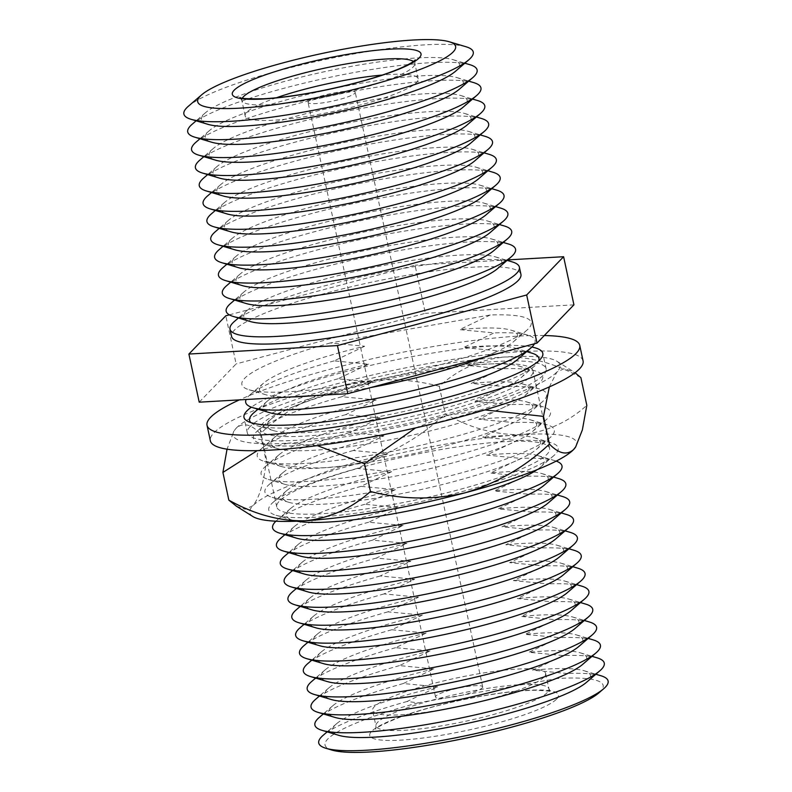 <?xml version="1.0" encoding="UTF-8"?>
<svg xmlns="http://www.w3.org/2000/svg" width="792" height="792" viewBox="0 0 792 792"><rect width="100%" height="100%" fill="white"/><g stroke="black" fill="none" stroke-linecap="round" stroke-linejoin="round"><path stroke-width="0.59" stroke-dasharray="3.96 2.97" d="M257.192 450.648L288.357 443.154A167.152 26.75 167.9 0 1 234.363 430.412A167.152 26.75 167.9 0 1 236.254 428.116L234.046 430.897L227.037 449.193M294.188 406.336A139.531 22.325 -12.1 0 0 260.123 429.333A139.531 22.325 -12.1 0 0 350.47 431.175A139.531 22.325 -12.1 0 0 498.91 393.822A139.531 22.325 -12.1 0 0 532.976 370.834A139.531 22.325 -12.1 0 0 442.629 368.983A139.531 22.325 -12.1 0 0 294.188 406.336M580.892 377.635C555.37 363.36 529.987 356.479 504.742 357.004C479.922 359.548 458.113 369.31 439.293 386.298C408.088 378.071 376.467 377.655 344.441 385.041C313.216 394.317 285.17 410.533 260.301 433.699C251.133 424.126 243.124 422.265 236.254 428.116A167.152 26.75 167.9 0 1 344.441 385.041A167.152 26.75 167.9 0 1 504.742 357.004A167.152 26.75 167.9 0 1 556.915 361.271A167.152 26.75 167.9 0 1 556.845 372.052A167.152 26.75 167.9 0 1 519.176 392.584A167.152 26.75 167.9 0 1 448.648 415.127A167.152 26.75 167.9 0 1 288.357 443.154L317.374 445.619M260.301 433.699L266.241 461.399C297.445 469.616 329.066 470.042 361.083 462.657C392.317 453.38 420.364 437.164 445.233 413.998C470.745 428.264 496.129 435.145 521.384 434.63A167.152 26.75 167.9 0 1 575.368 447.371M236.432 506.217L245.154 509.256L252.895 505.732C259.261 497.97 263.706 483.199 266.241 461.399M515.552 471.438A139.531 22.325 -12.1 0 0 549.618 448.45A139.531 22.325 -12.1 0 0 459.271 446.609A139.531 22.325 -12.1 0 0 310.82 483.962A139.531 22.325 -12.1 0 0 276.755 506.949A139.531 22.325 -12.1 0 0 367.102 508.801A139.531 22.325 -12.1 0 0 515.552 471.438M549.321 386.932L556.845 372.052L564.488 368.527L575.061 372.745M415.483 427.957L448.648 415.127L484.961 409.909M439.293 386.298L445.233 413.998M252.826 516.513A167.152 26.75 167.9 0 1 252.895 505.732A167.152 26.75 167.9 0 1 290.565 485.199A167.152 26.75 167.9 0 1 361.083 462.657A167.152 26.75 167.9 0 1 521.384 434.63C546.193 432.095 568.013 422.334 586.822 405.336M544.302 335.531A190.595 30.502 -12.1 0 0 239.392 399.881M583.07 360.904A190.595 30.502 -12.1 0 0 412.087 366.577A190.595 30.502 -12.1 0 0 213.939 432.818A190.595 30.502 -12.1 0 0 210.355 440.807M250.183 426.482A152.797 24.453 -12.1 0 0 247.312 432.887A152.797 24.453 -12.1 0 0 384.387 428.333A152.797 24.453 -12.1 0 0 543.243 375.23A152.797 24.453 -12.1 0 0 546.114 368.825A152.797 24.453 -12.1 0 0 409.038 373.378A152.797 24.453 -12.1 0 0 250.183 426.482M531.897 347.035A152.797 24.453 -12.1 0 0 388.258 361.429A152.797 24.453 -12.1 0 0 251.341 407.177M199.208 402.178L236.125 363.914L225.809 315.79M229.334 314.85L415.038 265.181L425.363 313.315L236.125 363.914M520.928 274.369A147.975 23.681 -12.1 0 0 388.179 278.774A147.975 23.681 -12.1 0 0 234.343 330.195A147.975 23.681 -12.1 0 0 231.561 336.402M507.682 259.905L415.038 265.181M330.274 342.956A147.975 23.681 -12.1 0 0 244.659 378.328A147.975 23.681 -12.1 0 0 249.094 389.783A147.975 23.681 -12.1 0 0 391.525 376.665A147.975 23.681 -12.1 0 0 526.819 330.244A147.975 23.681 -12.1 0 0 528.462 328.69A147.975 23.681 -12.1 0 0 490.218 314.988L330.274 342.956L364.676 346.243A131.888 21.107 -12.1 0 0 263.469 383.209A131.888 21.107 -12.1 0 0 262.003 384.585A131.888 21.107 -12.1 0 0 265.954 394.802A131.888 21.107 -12.1 0 0 290.951 396.95M573.923 304.841L425.363 313.315M512.167 261.875A147.975 23.681 -12.1 0 0 369.735 274.992A147.975 23.681 -12.1 0 0 234.432 321.413M490.218 314.988L459.657 329.63L494.06 332.907L463.498 347.549L497.901 350.836L467.339 365.478L501.742 368.765L471.19 383.407L505.583 386.684L475.032 401.326L509.424 404.613L478.873 419.255L513.275 422.542L482.714 437.184L517.117 440.461L486.555 455.103L520.958 458.39L490.397 473.032L524.799 476.319L494.248 490.961L528.64 494.238L498.089 508.88L532.481 512.167L501.93 526.809L536.332 530.096L505.771 544.738L540.174 548.014L509.612 562.657L544.015 565.943L513.454 580.586L547.856 583.872L517.305 598.514L551.697 601.791L521.146 616.433L555.538 619.72L524.987 634.362L559.39 637.649L528.828 652.291L563.231 655.568L532.669 670.21L567.072 673.497L557.528 678.487L418.047 702.87L407.137 701.464L437.689 686.822L403.296 683.536L433.848 668.894L399.445 665.617L430.007 650.974L395.604 647.688L426.165 633.046L391.763 629.759L422.324 615.117L387.922 611.84L418.473 597.198L384.08 593.911L414.632 579.269L380.239 575.982L410.791 561.34L376.388 558.063L406.949 543.421L372.547 540.134L403.108 525.492L368.706 522.205L399.267 507.563L364.865 504.286L395.416 489.644L361.023 486.357L391.575 471.715L357.182 468.428L387.733 453.786L353.331 450.509L383.892 435.867L349.49 432.58L380.051 417.938L345.649 414.662L376.21 400.01L341.807 396.733L372.359 382.09L337.966 378.804L368.518 364.162L334.115 360.885L364.676 346.243M313.88 395.644A131.888 21.107 -12.1 0 0 371.022 387.486M482.11 357.776A131.888 21.107 -12.1 0 0 513.493 341.728A131.888 21.107 -12.1 0 0 514.958 340.352A131.888 21.107 -12.1 0 0 511.008 330.145A131.888 21.107 -12.1 0 0 459.657 329.63M497.782 268.448A131.888 21.107 -12.1 0 0 499.247 267.062A131.888 21.107 -12.1 0 0 495.297 256.856A131.888 21.107 -12.1 0 0 368.349 268.547A131.888 21.107 -12.1 0 0 247.757 309.92A131.888 21.107 -12.1 0 0 246.292 311.305A131.888 21.107 -12.1 0 0 250.242 321.512M380.051 417.938A131.888 21.107 -12.1 0 0 278.843 454.915A131.888 21.107 -12.1 0 0 277.378 456.291A131.888 21.107 -12.1 0 0 281.328 466.498A131.888 21.107 -12.1 0 0 408.276 454.806A131.888 21.107 -12.1 0 0 528.868 413.434A131.888 21.107 -12.1 0 0 530.333 412.058A131.888 21.107 -12.1 0 0 526.383 401.841A131.888 21.107 -12.1 0 0 475.032 401.326M349.49 432.58A147.975 23.681 -12.1 0 0 265.518 466.409A147.975 23.681 -12.1 0 0 263.875 467.953A147.975 23.681 -12.1 0 0 268.31 479.407A147.975 23.681 -12.1 0 0 410.741 466.29A147.975 23.681 -12.1 0 0 546.034 419.869A147.975 23.681 -12.1 0 0 547.678 418.325A147.975 23.681 -12.1 0 0 543.253 406.87A147.975 23.681 -12.1 0 0 509.424 404.613M334.115 360.885A147.975 23.681 -12.1 0 0 250.143 394.703A147.975 23.681 -12.1 0 0 248.5 396.248A147.975 23.681 -12.1 0 0 246.144 399.495M387.733 453.786A131.888 21.107 -12.1 0 0 286.526 490.763A131.888 21.107 -12.1 0 0 285.061 492.139A131.888 21.107 -12.1 0 0 289.011 502.356A131.888 21.107 -12.1 0 0 415.968 490.664A131.888 21.107 -12.1 0 0 536.55 449.282A131.888 21.107 -12.1 0 0 538.025 447.906A131.888 21.107 -12.1 0 0 534.065 437.699A131.888 21.107 -12.1 0 0 482.714 437.184M353.331 450.509A147.975 23.681 -12.1 0 0 269.359 484.328A147.975 23.681 -12.1 0 0 267.716 485.882A147.975 23.681 -12.1 0 0 272.151 497.336A147.975 23.681 -12.1 0 0 414.582 484.219A147.975 23.681 -12.1 0 0 549.876 437.798A147.975 23.681 -12.1 0 0 551.519 436.243A147.975 23.681 -12.1 0 0 547.094 424.789A147.975 23.681 -12.1 0 0 513.275 422.542M391.575 471.715A131.888 21.107 -12.1 0 0 290.367 508.692A131.888 21.107 -12.1 0 0 288.902 510.068A131.888 21.107 -12.1 0 0 292.852 520.275A131.888 21.107 -12.1 0 0 296.772 521.195M361.023 486.357A147.975 23.681 -12.1 0 0 277.052 520.186A147.975 23.681 -12.1 0 0 275.933 521.205M403.108 525.492A131.888 21.107 -12.1 0 0 301.9 562.468A131.888 21.107 -12.1 0 0 300.435 563.845A131.888 21.107 -12.1 0 0 304.385 574.052M368.706 522.205A147.975 23.681 -12.1 0 0 284.734 556.034M598.92 692.851A142.233 22.76 -12.1 0 0 600.504 691.366A142.233 22.76 -12.1 0 0 557.528 678.487M418.047 702.87A142.233 22.76 -12.1 0 0 327.71 739.075A142.233 22.76 -12.1 0 0 331.967 750.083M559.607 556.835A131.888 21.107 -12.1 0 0 561.082 555.459A131.888 21.107 -12.1 0 0 557.122 545.252A131.888 21.107 -12.1 0 0 505.771 544.738M570.151 532.343A147.975 23.681 -12.1 0 0 536.332 530.096M537.204 469.646A131.888 21.107 -12.1 0 0 540.401 467.211A131.888 21.107 -12.1 0 0 541.867 465.835A131.888 21.107 -12.1 0 0 537.917 455.618A131.888 21.107 -12.1 0 0 486.555 455.103M556.212 461.112A147.975 23.681 -12.1 0 0 554.776 460.647A147.975 23.681 -12.1 0 0 520.958 458.39M418.473 597.198A131.888 21.107 -12.1 0 0 317.275 634.174A131.888 21.107 -12.1 0 0 315.81 635.55A131.888 21.107 -12.1 0 0 319.76 645.757M384.08 593.911A147.975 23.681 -12.1 0 0 300.109 627.739M383.892 435.867A131.888 21.107 -12.1 0 0 282.685 472.844A131.888 21.107 -12.1 0 0 281.219 474.22A131.888 21.107 -12.1 0 0 285.17 484.427A131.888 21.107 -12.1 0 0 412.127 472.735A131.888 21.107 -12.1 0 0 532.709 431.363A131.888 21.107 -12.1 0 0 534.174 429.987A131.888 21.107 -12.1 0 0 530.224 419.77A131.888 21.107 -12.1 0 0 478.873 419.255M357.182 468.428A147.975 23.681 -12.1 0 0 273.2 502.257A147.975 23.681 -12.1 0 0 271.557 503.801A147.975 23.681 -12.1 0 0 275.992 515.255A147.975 23.681 -12.1 0 0 418.423 502.138A147.975 23.681 -12.1 0 0 553.717 455.717A147.975 23.681 -12.1 0 0 555.37 454.172A147.975 23.681 -12.1 0 0 550.935 442.718A147.975 23.681 -12.1 0 0 517.117 440.461M600.89 675.744A147.975 23.681 -12.1 0 0 567.072 673.497M567.3 592.693A131.888 21.107 -12.1 0 0 568.765 591.307A131.888 21.107 -12.1 0 0 564.815 581.1A131.888 21.107 -12.1 0 0 513.454 580.586M577.833 568.201A147.975 23.681 -12.1 0 0 544.015 565.943M573.992 550.272A147.975 23.681 -12.1 0 0 540.174 548.014M551.925 520.987A131.888 21.107 -12.1 0 0 553.39 519.611A131.888 21.107 -12.1 0 0 549.44 509.395A131.888 21.107 -12.1 0 0 498.089 508.88M562.459 496.495A147.975 23.681 -12.1 0 0 528.64 494.238M372.359 382.09A131.888 21.107 -12.1 0 0 271.161 419.067A131.888 21.107 -12.1 0 0 269.696 420.443A131.888 21.107 -12.1 0 0 273.646 430.65A131.888 21.107 -12.1 0 0 400.594 418.958A131.888 21.107 -12.1 0 0 521.186 377.586A131.888 21.107 -12.1 0 0 522.651 376.21A131.888 21.107 -12.1 0 0 518.701 365.993A131.888 21.107 -12.1 0 0 467.339 365.478M341.807 396.733A147.975 23.681 -12.1 0 0 257.836 430.551A147.975 23.681 -12.1 0 0 256.192 432.105A147.975 23.681 -12.1 0 0 260.618 443.56A147.975 23.681 -12.1 0 0 403.059 430.442A147.975 23.681 -12.1 0 0 538.352 384.021A147.975 23.681 -12.1 0 0 539.995 382.467A147.975 23.681 -12.1 0 0 535.56 371.012A147.975 23.681 -12.1 0 0 501.742 368.765M395.416 489.644A131.888 21.107 -12.1 0 0 294.218 526.621A131.888 21.107 -12.1 0 0 292.753 527.997A131.888 21.107 -12.1 0 0 296.703 538.204M364.865 504.286A147.975 23.681 -12.1 0 0 280.893 538.105M372.547 540.134A147.975 23.681 -12.1 0 0 288.575 573.962M387.922 611.84A147.975 23.681 -12.1 0 0 303.95 645.658M571.141 610.612A131.888 21.107 -12.1 0 0 572.606 609.236A131.888 21.107 -12.1 0 0 568.656 599.029A131.888 21.107 -12.1 0 0 517.305 598.514M581.674 586.12A147.975 23.681 -12.1 0 0 547.856 583.872M563.458 574.764A131.888 21.107 -12.1 0 0 564.924 573.388A131.888 21.107 -12.1 0 0 560.974 563.171A131.888 21.107 -12.1 0 0 509.612 562.657M555.766 538.916A131.888 21.107 -12.1 0 0 557.231 537.54A131.888 21.107 -12.1 0 0 553.281 527.323A131.888 21.107 -12.1 0 0 501.93 526.809M517.344 359.657A131.888 21.107 -12.1 0 0 518.809 358.281A131.888 21.107 -12.1 0 0 514.859 348.064A131.888 21.107 -12.1 0 0 463.498 347.549M250.856 422.611A147.975 23.681 -12.1 0 0 256.776 425.631A147.975 23.681 -12.1 0 0 399.208 412.513A147.975 23.681 -12.1 0 0 534.511 366.092A147.975 23.681 -12.1 0 0 536.154 364.548A147.975 23.681 -12.1 0 0 538.669 360.904M531.719 353.093A147.975 23.681 -12.1 0 0 497.901 350.836M582.664 664.389A131.888 21.107 -12.1 0 0 584.14 663.013A131.888 21.107 -12.1 0 0 580.189 652.806A131.888 21.107 -12.1 0 0 528.828 652.291M593.208 639.896A147.975 23.681 -12.1 0 0 559.39 637.649M585.516 604.048A147.975 23.681 -12.1 0 0 551.697 601.791M574.982 628.541A131.888 21.107 -12.1 0 0 576.447 627.165A131.888 21.107 -12.1 0 0 572.497 616.948A131.888 21.107 -12.1 0 0 521.146 616.433M376.21 400.01A131.888 21.107 -12.1 0 0 275.002 436.986A131.888 21.107 -12.1 0 0 273.537 438.362A131.888 21.107 -12.1 0 0 277.487 448.579A131.888 21.107 -12.1 0 0 404.435 436.887A131.888 21.107 -12.1 0 0 525.027 395.505A131.888 21.107 -12.1 0 0 526.492 394.129A131.888 21.107 -12.1 0 0 522.542 383.922A131.888 21.107 -12.1 0 0 471.19 383.407M345.649 414.662A147.975 23.681 -12.1 0 0 261.677 448.48A147.975 23.681 -12.1 0 0 260.033 450.024A147.975 23.681 -12.1 0 0 264.459 461.479A147.975 23.681 -12.1 0 0 406.9 448.361A147.975 23.681 -12.1 0 0 542.193 401.94A147.975 23.681 -12.1 0 0 543.837 400.396A147.975 23.681 -12.1 0 0 539.402 388.941A147.975 23.681 -12.1 0 0 505.583 386.684M422.324 615.117A131.888 21.107 -12.1 0 0 321.116 652.093A131.888 21.107 -12.1 0 0 319.651 653.469A131.888 21.107 -12.1 0 0 323.601 663.686M426.165 633.046A131.888 21.107 -12.1 0 0 324.958 670.022A131.888 21.107 -12.1 0 0 323.492 671.398A131.888 21.107 -12.1 0 0 327.442 681.605M391.763 629.759A147.975 23.681 -12.1 0 0 307.791 663.587M430.007 650.974A131.888 21.107 -12.1 0 0 328.799 687.941A131.888 21.107 -12.1 0 0 327.334 689.327A131.888 21.107 -12.1 0 0 331.284 699.534M395.604 647.688A147.975 23.681 -12.1 0 0 311.632 681.516M586.516 682.318A131.888 21.107 -12.1 0 0 587.981 680.942A131.888 21.107 -12.1 0 0 584.031 670.725A131.888 21.107 -12.1 0 0 532.669 670.21M534.461 343.777A147.975 23.681 -12.1 0 0 527.878 335.165A147.975 23.681 -12.1 0 0 494.06 332.907M410.791 561.34A131.888 21.107 -12.1 0 0 309.583 598.316A131.888 21.107 -12.1 0 0 308.118 599.692A131.888 21.107 -12.1 0 0 312.068 609.909M376.388 558.063A147.975 23.681 -12.1 0 0 292.416 591.881M578.823 646.47A131.888 21.107 -12.1 0 0 580.288 645.084A131.888 21.107 -12.1 0 0 576.338 634.877A131.888 21.107 -12.1 0 0 524.987 634.362M399.267 507.563A131.888 21.107 -12.1 0 0 298.059 544.54A131.888 21.107 -12.1 0 0 296.594 545.916A131.888 21.107 -12.1 0 0 300.544 556.133M406.949 543.421A131.888 21.107 -12.1 0 0 305.742 580.397A131.888 21.107 -12.1 0 0 304.276 581.774A131.888 21.107 -12.1 0 0 308.227 591.98M414.632 579.269A131.888 21.107 -12.1 0 0 313.434 616.245A131.888 21.107 -12.1 0 0 311.959 617.621A131.888 21.107 -12.1 0 0 315.909 627.828M407.137 701.464A147.975 23.681 -12.1 0 0 323.166 735.293M433.848 668.894A131.888 21.107 -12.1 0 0 332.64 705.87A131.888 21.107 -12.1 0 0 331.175 707.246A131.888 21.107 -12.1 0 0 335.125 717.463M399.445 665.617A147.975 23.681 -12.1 0 0 315.473 699.435M597.049 657.825A147.975 23.681 -12.1 0 0 563.231 655.568M566.31 514.424A147.975 23.681 -12.1 0 0 532.481 512.167M544.243 485.14A131.888 21.107 -12.1 0 0 545.708 483.763A131.888 21.107 -12.1 0 0 541.758 473.547A131.888 21.107 -12.1 0 0 490.397 473.032M558.617 478.566A147.975 23.681 -12.1 0 0 524.799 476.319M437.689 686.822A131.888 21.107 -12.1 0 0 336.491 723.799A131.888 21.107 -12.1 0 0 335.016 725.175A131.888 21.107 -12.1 0 0 338.966 735.382M403.296 683.536A147.975 23.681 -12.1 0 0 319.325 717.364M589.367 621.977A147.975 23.681 -12.1 0 0 555.538 619.72M548.084 503.059A131.888 21.107 -12.1 0 0 549.549 501.683A131.888 21.107 -12.1 0 0 545.599 491.476A131.888 21.107 -12.1 0 0 494.248 490.961M368.518 364.162A131.888 21.107 -12.1 0 0 267.31 401.138A131.888 21.107 -12.1 0 0 265.845 402.514A131.888 21.107 -12.1 0 0 269.795 412.721M337.966 378.804A147.975 23.681 -12.1 0 0 253.994 412.632M380.239 575.982A147.975 23.681 -12.1 0 0 296.257 609.81M508.325 243.946A147.975 23.681 -12.1 0 0 365.884 257.073A147.975 23.681 -12.1 0 0 230.591 303.494M493.941 250.52A131.888 21.107 -12.1 0 0 495.406 249.143A131.888 21.107 -12.1 0 0 491.456 238.927A131.888 21.107 -12.1 0 0 364.508 250.619A131.888 21.107 -12.1 0 0 243.916 292A131.888 21.107 -12.1 0 0 242.451 293.377A131.888 21.107 -12.1 0 0 246.401 303.583M543.946 677.101A88.466 14.157 167.9 0 1 451.985 707.84A88.466 14.157 167.9 0 1 372.616 710.473A88.466 14.157 167.9 0 1 374.279 706.771A88.466 14.157 167.9 0 1 466.25 676.022A88.466 14.157 167.9 0 1 545.609 673.388A88.466 14.157 167.9 0 1 543.946 677.101M504.474 226.027A147.975 23.681 -12.1 0 0 362.043 239.144A147.975 23.681 -12.1 0 0 226.75 285.565M482.249 687.882A24.126 3.861 -12.1 0 0 482.704 686.872A24.126 3.861 -12.1 0 0 461.063 687.595A24.126 3.861 -12.1 0 0 435.976 695.98A24.126 3.861 -12.1 0 0 435.521 696.99A24.126 3.861 -12.1 0 0 457.172 696.267A24.126 3.861 -12.1 0 0 482.249 687.882M490.1 232.591A131.888 21.107 -12.1 0 0 491.565 231.215A131.888 21.107 -12.1 0 0 487.615 221.008A131.888 21.107 -12.1 0 0 360.667 232.7A131.888 21.107 -12.1 0 0 240.075 274.072A131.888 21.107 -12.1 0 0 238.61 275.448A131.888 21.107 -12.1 0 0 242.56 285.665M308.514 101.406A24.126 3.861 -12.1 0 0 308.058 102.425A24.126 3.861 -12.1 0 0 329.7 101.703A24.126 3.861 -12.1 0 0 354.786 93.317A24.126 3.861 -12.1 0 0 355.242 92.308A24.126 3.861 -12.1 0 0 333.6 93.02A24.126 3.861 -12.1 0 0 308.514 101.406M500.633 208.098A147.975 23.681 -12.1 0 0 358.202 221.215A147.975 23.681 -12.1 0 0 222.908 267.637M276.319 97.782A88.466 14.157 -12.1 0 0 246.817 112.197A88.466 14.157 -12.1 0 0 245.154 115.909A88.466 14.157 -12.1 0 0 324.512 113.276A88.466 14.157 -12.1 0 0 416.483 82.526A88.466 14.157 -12.1 0 0 418.146 78.824A88.466 14.157 -12.1 0 0 382.288 75.062M486.258 214.672A131.888 21.107 -12.1 0 0 487.724 213.286A131.888 21.107 -12.1 0 0 483.773 203.079A131.888 21.107 -12.1 0 0 356.816 214.771A131.888 21.107 -12.1 0 0 236.234 256.143A131.888 21.107 -12.1 0 0 234.769 257.529A131.888 21.107 -12.1 0 0 238.719 267.736M496.792 190.169A147.975 23.681 -12.1 0 0 354.361 203.296A147.975 23.681 -12.1 0 0 219.067 249.718M482.417 196.743A131.888 21.107 -12.1 0 0 483.882 195.367A131.888 21.107 -12.1 0 0 479.932 185.15A131.888 21.107 -12.1 0 0 352.975 196.842A131.888 21.107 -12.1 0 0 232.393 238.224A131.888 21.107 -12.1 0 0 230.917 239.6A131.888 21.107 -12.1 0 0 234.877 249.807M492.951 172.25A147.975 23.681 -12.1 0 0 350.519 185.368A147.975 23.681 -12.1 0 0 215.226 231.789M466.052 46.768A147.975 23.681 -12.1 0 0 323.611 59.885A147.975 23.681 -12.1 0 0 188.318 106.306M478.566 178.814A131.888 21.107 -12.1 0 0 480.041 177.438A131.888 21.107 -12.1 0 0 476.091 167.231A131.888 21.107 -12.1 0 0 349.133 178.923A131.888 21.107 -12.1 0 0 228.541 220.295A131.888 21.107 -12.1 0 0 227.076 221.671A131.888 21.107 -12.1 0 0 231.026 231.888M455.509 71.26A131.888 21.107 -12.1 0 0 456.984 69.884A131.888 21.107 -12.1 0 0 453.034 59.677A131.888 21.107 -12.1 0 0 326.076 71.369A131.888 21.107 -12.1 0 0 205.484 112.741A131.888 21.107 -12.1 0 0 204.019 114.117A131.888 21.107 -12.1 0 0 207.969 124.334M489.11 154.321A147.975 23.681 -12.1 0 0 346.668 167.439A147.975 23.681 -12.1 0 0 211.375 213.86M469.894 64.697A147.975 23.681 -12.1 0 0 327.462 77.814A147.975 23.681 -12.1 0 0 192.169 124.235M474.725 160.895A131.888 21.107 -12.1 0 0 476.19 159.509A131.888 21.107 -12.1 0 0 472.24 149.302A131.888 21.107 -12.1 0 0 345.292 160.994A131.888 21.107 -12.1 0 0 224.7 202.366A131.888 21.107 -12.1 0 0 223.235 203.752A131.888 21.107 -12.1 0 0 227.185 213.959M459.36 89.189A131.888 21.107 -12.1 0 0 460.825 87.813A131.888 21.107 -12.1 0 0 456.875 77.596A131.888 21.107 -12.1 0 0 329.918 89.288A131.888 21.107 -12.1 0 0 209.335 130.67A131.888 21.107 -12.1 0 0 207.86 132.046A131.888 21.107 -12.1 0 0 211.81 142.253M485.268 136.392A147.975 23.681 -12.1 0 0 342.827 149.52A147.975 23.681 -12.1 0 0 207.534 195.941M473.735 82.625A147.975 23.681 -12.1 0 0 331.303 95.743A147.975 23.681 -12.1 0 0 196.01 142.164M470.884 142.966A131.888 21.107 -12.1 0 0 472.349 141.59A131.888 21.107 -12.1 0 0 468.399 131.373A131.888 21.107 -12.1 0 0 341.451 143.065A131.888 21.107 -12.1 0 0 220.859 184.447A131.888 21.107 -12.1 0 0 219.394 185.823A131.888 21.107 -12.1 0 0 223.344 196.03M463.201 107.118A131.888 21.107 -12.1 0 0 464.666 105.732A131.888 21.107 -12.1 0 0 460.716 95.525A131.888 21.107 -12.1 0 0 333.759 107.217A131.888 21.107 -12.1 0 0 213.177 148.589A131.888 21.107 -12.1 0 0 211.712 149.975A131.888 21.107 -12.1 0 0 215.662 160.182M481.417 118.473A147.975 23.681 -12.1 0 0 338.986 131.591A147.975 23.681 -12.1 0 0 203.692 178.012M477.576 100.544A147.975 23.681 -12.1 0 0 335.145 113.662A147.975 23.681 -12.1 0 0 199.851 160.083M467.042 125.037A131.888 21.107 -12.1 0 0 468.508 123.661A131.888 21.107 -12.1 0 0 464.558 113.454A131.888 21.107 -12.1 0 0 337.61 125.146A131.888 21.107 -12.1 0 0 217.018 166.518A131.888 21.107 -12.1 0 0 215.553 167.894A131.888 21.107 -12.1 0 0 219.503 178.111M556.647 699.039A96.505 15.444 -12.1 0 0 482.803 695.841A96.505 15.444 -12.1 0 0 371.557 731.402A96.505 15.444 -12.1 0 0 445.411 734.59A96.505 15.444 -12.1 0 0 556.647 699.039M547.272 692.624A88.466 14.157 167.9 0 1 455.311 723.363A88.466 14.157 167.9 0 1 375.943 725.997A88.466 14.157 167.9 0 1 377.606 722.294A88.466 14.157 167.9 0 1 469.577 691.545A88.466 14.157 167.9 0 1 548.935 688.911A88.466 14.157 167.9 0 1 547.272 692.624M242.342 98.129A88.466 14.157 -12.1 0 0 241.827 100.386A88.466 14.157 -12.1 0 0 321.186 97.753A88.466 14.157 -12.1 0 0 413.157 67.003A88.466 14.157 -12.1 0 0 414.82 63.301A88.466 14.157 -12.1 0 0 413.424 61.449M549.618 448.45L532.976 370.834M556.915 361.271L573.299 371.567M276.755 506.949L260.123 429.333M247.312 432.887L243.985 417.364M546.114 368.825L542.787 353.301M513.493 341.728L526.819 330.244M265.954 394.802L249.094 389.783M247.757 309.92L238.412 317.988M495.297 256.856L507.137 260.38M526.383 401.841L543.253 406.87M263.469 383.209L250.143 394.703M290.367 508.692L277.052 520.186M537.917 455.618L554.776 460.647M286.526 490.763L273.2 502.257M557.122 545.252L568.963 548.777M271.161 419.067L257.836 430.551M294.218 526.621L284.863 534.679M301.9 562.468L292.545 570.537M317.275 634.174L307.92 642.233M560.974 563.171L572.804 566.696M553.281 527.323L565.122 530.848M514.859 348.064L526.69 351.589M568.656 599.029L580.496 602.554M282.685 472.844L269.359 484.328M564.815 581.1L576.645 584.625M275.002 436.986L261.677 448.48M584.031 670.725L595.861 674.249M534.065 437.699L550.935 442.718M511.008 330.145L527.878 335.165M576.338 634.877L588.179 638.402M518.701 365.993L535.56 371.012M313.434 616.245L304.078 624.314M580.189 652.806L592.02 656.33M549.44 509.395L561.281 512.919M541.758 473.547L553.588 477.071M336.491 723.799L327.136 731.857M267.31 401.138L257.964 409.207M309.583 598.316L300.237 606.385M332.64 705.87L323.294 713.938M522.542 383.922L539.402 388.941M324.958 670.022L315.602 678.091M572.497 616.948L584.338 620.473M298.059 544.54L288.704 552.608M321.116 652.093L311.761 660.162M278.843 454.915L265.518 466.409M305.742 580.397L296.396 588.456M328.799 687.941L319.453 696.01M545.599 491.476L557.429 495M530.224 419.77L547.094 424.789M536.55 449.282L549.876 437.798M289.011 502.356L272.151 497.336M545.609 673.388L548.935 688.911L550.767 691.871C552.034 691.327 546.836 690.792 535.184 690.258C515.552 690.565 490.347 693.98 459.568 700.504C434.867 705.919 414.008 711.869 396.98 718.334C382.546 724.462 375.448 728.096 375.685 729.224L375.943 725.997L372.616 710.473M532.709 431.363L546.034 419.869M285.17 484.427L268.31 479.407M540.401 467.211L553.717 455.717M292.852 520.275L275.992 515.255M521.186 377.586L534.511 366.092M273.646 430.65L256.776 425.631M528.868 413.434L542.193 401.94M281.328 466.498L264.459 461.479M525.027 395.505L538.352 384.021M277.487 448.579L260.618 443.56M243.916 292L234.571 300.059M491.456 238.927L503.296 242.451M240.075 274.072L230.72 282.14M487.615 221.008L499.455 224.532M435.521 696.99L308.058 102.425M482.704 686.872L355.242 92.308M236.234 256.143L226.878 264.211M483.773 203.079L495.604 206.603M245.154 115.909L241.827 100.386L239.996 97.426M418.146 78.824L414.82 63.301L415.275 59.846M232.393 238.224L223.037 246.282M479.932 185.15L491.763 188.674M228.541 220.295L219.196 228.363M476.091 167.231L487.922 170.755M205.484 112.741L196.139 120.81M453.034 59.677L464.864 63.202M224.7 202.366L215.355 210.434M472.24 149.302L484.08 152.826M209.335 130.67L199.98 138.739M456.875 77.596L468.706 81.121M220.859 184.447L211.504 192.515M468.399 131.373L480.239 134.897M213.177 148.589L203.821 156.658M460.716 95.525L472.547 99.049M217.018 166.518L207.662 174.587M464.558 113.454L476.398 116.978"/><path stroke-width="1.19" d="M227.037 449.193L222.908 472.438L257.192 450.648M228.848 500.148L236.432 506.217L252.826 516.513A167.152 26.75 167.9 0 0 304.999 520.78C279.744 521.294 254.361 514.414 228.848 500.148L222.908 472.438M370.438 491.486C351.628 508.484 329.809 518.245 304.999 520.78A167.152 26.75 167.9 0 0 465.29 492.743C433.65 500.118 402.039 499.702 370.438 491.486L364.508 463.785L415.483 427.957M317.374 445.619L364.508 463.785M484.961 409.909L543.49 416.384L549.321 386.932M575.061 372.745L580.892 377.635L586.822 405.336L582.367 429.898L575.685 446.886L573.477 449.668A167.152 26.75 167.9 0 1 465.29 492.743C496.861 483.288 524.918 467.062 549.43 444.084L543.49 416.384M575.695 446.886L575.368 447.371A167.152 26.75 167.9 0 1 573.477 449.668C566.706 455.519 558.697 453.658 549.43 444.084M239.392 399.881A190.595 30.502 -12.1 0 0 210.613 417.295A190.595 30.502 -12.1 0 0 207.029 425.284A190.595 30.502 -12.1 0 0 378.012 419.612A190.595 30.502 -12.1 0 0 576.16 353.371A190.595 30.502 -12.1 0 0 579.744 345.381A190.595 30.502 -12.1 0 0 544.302 335.531M207.029 425.284L210.355 440.807A190.595 30.502 -12.1 0 0 381.338 435.135A190.595 30.502 -12.1 0 0 579.487 368.894A190.595 30.502 -12.1 0 0 583.07 360.904L579.744 345.381M251.341 407.177A152.797 24.453 -12.1 0 0 246.856 410.959A152.797 24.453 -12.1 0 0 243.985 417.364A152.797 24.453 -12.1 0 0 381.061 412.81A152.797 24.453 -12.1 0 0 539.916 359.707A152.797 24.453 -12.1 0 0 542.787 353.301A152.797 24.453 -12.1 0 0 531.897 347.035M347.767 393.703L536.996 343.104L526.68 294.98L337.451 345.579L347.767 393.703L199.208 402.178L188.892 354.054L225.809 315.79L229.334 314.85M238.412 317.988L234.432 321.413A147.975 23.681 -12.1 0 0 232.789 322.958A147.975 23.681 -12.1 0 0 230.007 329.165L231.561 336.402A147.975 23.681 -12.1 0 0 364.31 331.997A147.975 23.681 -12.1 0 0 518.146 280.566A147.975 23.681 -12.1 0 0 520.928 274.369L519.384 267.132A147.975 23.681 -12.1 0 0 512.167 261.875L507.137 260.38M526.68 294.98L563.607 256.717L507.682 259.905M337.451 345.579L188.892 354.054M536.996 343.104L573.923 304.841L563.607 256.717M230.007 329.165A147.975 23.681 -12.1 0 0 362.756 324.76A147.975 23.681 -12.1 0 0 516.602 273.329A147.975 23.681 -12.1 0 0 519.384 267.132M290.951 396.95A131.888 21.107 -12.1 0 0 313.88 395.644M371.022 387.486A131.888 21.107 -12.1 0 0 482.11 357.776M234.571 300.059L230.591 303.494A147.975 23.681 -12.1 0 0 228.947 305.039A147.975 23.681 -12.1 0 0 233.383 316.493L250.242 321.512A131.888 21.107 -12.1 0 0 377.2 309.82A131.888 21.107 -12.1 0 0 497.782 268.448L511.107 256.954A147.975 23.681 -12.1 0 0 512.751 255.41A147.975 23.681 -12.1 0 0 508.325 243.946L503.296 242.451M275.933 521.205A147.975 23.681 -12.1 0 0 275.398 521.73A147.975 23.681 -12.1 0 0 279.833 533.184A147.975 23.681 -12.1 0 0 422.265 520.067A147.975 23.681 -12.1 0 0 557.568 473.646A147.975 23.681 -12.1 0 0 559.211 472.101A147.975 23.681 -12.1 0 0 556.212 461.112M288.704 552.608L284.734 556.034A147.975 23.681 -12.1 0 0 283.09 557.578A147.975 23.681 -12.1 0 0 287.526 569.032A147.975 23.681 -12.1 0 0 429.957 555.915A147.975 23.681 -12.1 0 0 565.25 509.494A147.975 23.681 -12.1 0 0 566.894 507.949A147.975 23.681 -12.1 0 0 562.459 496.495L557.429 495M327.136 731.857L323.166 735.293A147.975 23.681 -12.1 0 0 321.522 736.837A147.975 23.681 -12.1 0 0 325.948 748.292L331.967 750.083A142.233 22.76 -12.1 0 0 468.874 737.471A142.233 22.76 -12.1 0 0 598.92 692.851L603.682 688.753A147.975 23.681 -12.1 0 0 605.326 687.208A147.975 23.681 -12.1 0 0 600.89 675.744L595.861 674.249M296.396 588.456L292.416 591.881A147.975 23.681 -12.1 0 0 290.773 593.426A147.975 23.681 -12.1 0 0 295.208 604.89A147.975 23.681 -12.1 0 0 437.639 591.773A147.975 23.681 -12.1 0 0 572.933 545.351A147.975 23.681 -12.1 0 0 574.576 543.797A147.975 23.681 -12.1 0 0 570.151 532.343L565.122 530.848M304.078 624.314L300.109 627.739A147.975 23.681 -12.1 0 0 298.455 629.284A147.975 23.681 -12.1 0 0 302.89 640.738A147.975 23.681 -12.1 0 0 445.332 627.62A147.975 23.681 -12.1 0 0 580.625 581.199A147.975 23.681 -12.1 0 0 582.269 579.655A147.975 23.681 -12.1 0 0 577.833 568.201L572.804 566.696M300.237 606.385L296.257 609.81A147.975 23.681 -12.1 0 0 294.614 611.355A147.975 23.681 -12.1 0 0 299.049 622.809A147.975 23.681 -12.1 0 0 441.481 609.692A147.975 23.681 -12.1 0 0 576.774 563.27A147.975 23.681 -12.1 0 0 578.427 561.726A147.975 23.681 -12.1 0 0 573.992 550.272L568.963 548.777M284.863 534.679L280.893 538.105A147.975 23.681 -12.1 0 0 279.249 539.649A147.975 23.681 -12.1 0 0 283.675 551.113A147.975 23.681 -12.1 0 0 426.116 537.996A147.975 23.681 -12.1 0 0 561.409 491.575A147.975 23.681 -12.1 0 0 563.053 490.02A147.975 23.681 -12.1 0 0 558.617 478.566L553.588 477.071M292.545 570.537L288.575 573.962A147.975 23.681 -12.1 0 0 286.932 575.507A147.975 23.681 -12.1 0 0 291.367 586.961A147.975 23.681 -12.1 0 0 433.798 573.844A147.975 23.681 -12.1 0 0 569.092 527.423A147.975 23.681 -12.1 0 0 570.735 525.878A147.975 23.681 -12.1 0 0 566.31 514.424L561.281 512.919M307.92 642.233L303.95 645.658A147.975 23.681 -12.1 0 0 302.306 647.203A147.975 23.681 -12.1 0 0 306.732 658.667A147.975 23.681 -12.1 0 0 449.173 645.549A147.975 23.681 -12.1 0 0 584.466 599.128A147.975 23.681 -12.1 0 0 586.11 597.574A147.975 23.681 -12.1 0 0 581.674 586.12L576.645 584.625M538.669 360.904A147.975 23.681 -12.1 0 0 531.719 353.093L526.69 351.589M319.453 696.01L315.473 699.435A147.975 23.681 -12.1 0 0 313.83 700.979A147.975 23.681 -12.1 0 0 318.265 712.444A147.975 23.681 -12.1 0 0 460.697 699.326A147.975 23.681 -12.1 0 0 595.99 652.895A147.975 23.681 -12.1 0 0 597.633 651.351A147.975 23.681 -12.1 0 0 593.208 639.896L588.179 638.402M311.761 660.162L307.791 663.587A147.975 23.681 -12.1 0 0 306.148 665.131A147.975 23.681 -12.1 0 0 310.583 676.586A147.975 23.681 -12.1 0 0 453.014 663.468A147.975 23.681 -12.1 0 0 588.308 617.047A147.975 23.681 -12.1 0 0 589.951 615.503A147.975 23.681 -12.1 0 0 585.516 604.048L580.496 602.554M315.602 678.091L311.632 681.516A147.975 23.681 -12.1 0 0 309.989 683.06A147.975 23.681 -12.1 0 0 314.424 694.515A147.975 23.681 -12.1 0 0 456.855 681.397A147.975 23.681 -12.1 0 0 592.149 634.976A147.975 23.681 -12.1 0 0 593.792 633.432A147.975 23.681 -12.1 0 0 589.367 621.977L584.338 620.473M246.144 399.495A147.975 23.681 -12.1 0 0 252.935 407.702A147.975 23.681 -12.1 0 0 395.366 394.584A147.975 23.681 -12.1 0 0 530.66 348.163A147.975 23.681 -12.1 0 0 532.313 346.619A147.975 23.681 -12.1 0 0 534.461 343.777M323.294 713.938L319.325 717.364A147.975 23.681 -12.1 0 0 317.671 718.908A147.975 23.681 -12.1 0 0 322.106 730.363A147.975 23.681 -12.1 0 0 464.538 717.245A147.975 23.681 -12.1 0 0 599.831 670.824A147.975 23.681 -12.1 0 0 601.484 669.28A147.975 23.681 -12.1 0 0 597.049 657.825L592.02 656.33M257.964 409.207L253.994 412.632A147.975 23.681 -12.1 0 0 252.341 414.176A147.975 23.681 -12.1 0 0 250.856 422.611M233.383 316.493A147.975 23.681 -12.1 0 0 375.814 303.376A147.975 23.681 -12.1 0 0 511.107 256.954M296.772 521.195A131.888 21.107 -12.1 0 0 419.81 508.583A131.888 21.107 -12.1 0 0 537.204 469.646M287.526 569.032L304.385 574.052A131.888 21.107 -12.1 0 0 431.333 562.36A131.888 21.107 -12.1 0 0 551.925 520.987L565.25 509.494M325.948 748.292A147.975 23.681 -12.1 0 0 468.389 735.174A147.975 23.681 -12.1 0 0 603.682 688.753M295.208 604.89L312.068 609.909A131.888 21.107 -12.1 0 0 439.025 598.217A131.888 21.107 -12.1 0 0 559.607 556.835L572.933 545.351M302.89 640.738L319.76 645.757A131.888 21.107 -12.1 0 0 446.708 634.065A131.888 21.107 -12.1 0 0 567.3 592.693L580.625 581.199M279.833 533.184L296.703 538.204A131.888 21.107 -12.1 0 0 423.651 526.512A131.888 21.107 -12.1 0 0 544.243 485.14L557.568 473.646M306.732 658.667L323.601 663.686A131.888 21.107 -12.1 0 0 450.549 651.994A131.888 21.107 -12.1 0 0 571.141 610.612L584.466 599.128M299.049 622.809L315.909 627.828A131.888 21.107 -12.1 0 0 442.867 616.136A131.888 21.107 -12.1 0 0 563.458 574.764L576.774 563.27M291.367 586.961L308.227 591.98A131.888 21.107 -12.1 0 0 435.184 580.288A131.888 21.107 -12.1 0 0 555.766 538.916L569.092 527.423M252.935 407.702L269.795 412.721A131.888 21.107 -12.1 0 0 396.752 401.029A131.888 21.107 -12.1 0 0 517.344 359.657L530.66 348.163M318.265 712.444L335.125 717.463A131.888 21.107 -12.1 0 0 462.082 705.771A131.888 21.107 -12.1 0 0 582.664 664.389L595.99 652.895M310.583 676.586L327.442 681.605A131.888 21.107 -12.1 0 0 454.39 669.913A131.888 21.107 -12.1 0 0 574.982 628.541L588.308 617.047M314.424 694.515L331.284 699.534A131.888 21.107 -12.1 0 0 458.241 687.842A131.888 21.107 -12.1 0 0 578.823 646.47L592.149 634.976M322.106 730.363L338.966 735.382A131.888 21.107 -12.1 0 0 465.924 723.69A131.888 21.107 -12.1 0 0 586.516 682.318L599.831 670.824M283.675 551.113L300.544 556.133A131.888 21.107 -12.1 0 0 427.492 544.441A131.888 21.107 -12.1 0 0 548.084 503.059L561.409 491.575M230.72 282.14L226.75 285.565A147.975 23.681 -12.1 0 0 225.106 287.11A147.975 23.681 -12.1 0 0 229.541 298.564L246.401 303.583A131.888 21.107 -12.1 0 0 373.349 291.892A131.888 21.107 -12.1 0 0 493.941 250.52L507.266 239.026A147.975 23.681 -12.1 0 0 508.909 237.481A147.975 23.681 -12.1 0 0 504.474 226.027L499.455 224.532M229.541 298.564A147.975 23.681 -12.1 0 0 371.973 285.447A147.975 23.681 -12.1 0 0 507.266 239.026M226.878 264.211L222.908 267.637A147.975 23.681 -12.1 0 0 221.265 269.181A147.975 23.681 -12.1 0 0 225.69 280.645L242.56 285.665A131.888 21.107 -12.1 0 0 369.508 273.973A131.888 21.107 -12.1 0 0 490.1 232.591L503.425 221.097A147.975 23.681 -12.1 0 0 505.068 219.552A147.975 23.681 -12.1 0 0 500.633 208.098L495.604 206.603M225.69 280.645A147.975 23.681 -12.1 0 0 368.132 267.528A147.975 23.681 -12.1 0 0 503.425 221.097M382.288 75.062A88.466 14.157 -12.1 0 0 276.319 97.782M223.037 246.282L219.067 249.718A147.975 23.681 -12.1 0 0 217.424 251.262A147.975 23.681 -12.1 0 0 221.849 262.716L238.719 267.736A131.888 21.107 -12.1 0 0 365.666 256.044A131.888 21.107 -12.1 0 0 486.258 214.672L499.584 203.178A147.975 23.681 -12.1 0 0 501.227 201.633A147.975 23.681 -12.1 0 0 496.792 190.169L491.763 188.674M221.849 262.716A147.975 23.681 -12.1 0 0 364.29 249.599A147.975 23.681 -12.1 0 0 499.584 203.178M219.196 228.363L215.226 231.789A147.975 23.681 -12.1 0 0 213.573 233.333A147.975 23.681 -12.1 0 0 218.008 244.787L234.877 249.807A131.888 21.107 -12.1 0 0 361.825 238.115A131.888 21.107 -12.1 0 0 482.417 196.743L495.743 185.249A147.975 23.681 -12.1 0 0 497.386 183.704A147.975 23.681 -12.1 0 0 492.951 172.25L487.922 170.755M200.178 96.198A131.888 21.107 -12.1 0 0 301.108 100.554A131.888 21.107 -12.1 0 0 453.133 51.965A131.888 21.107 -12.1 0 0 449.183 41.748A131.888 21.107 -12.1 0 0 322.235 53.44A131.888 21.107 -12.1 0 0 201.643 94.822A131.888 21.107 -12.1 0 0 200.178 96.198M218.008 244.787A147.975 23.681 -12.1 0 0 360.439 231.67A147.975 23.681 -12.1 0 0 495.743 185.249M201.643 94.822L188.318 106.306A147.975 23.681 -12.1 0 0 186.674 107.851A147.975 23.681 -12.1 0 0 191.11 119.315A147.975 23.681 -12.1 0 0 333.541 106.197A147.975 23.681 -12.1 0 0 468.834 59.776A147.975 23.681 -12.1 0 0 470.478 58.222A147.975 23.681 -12.1 0 0 466.052 46.768L449.183 41.748M215.355 210.434L211.375 213.86A147.975 23.681 -12.1 0 0 209.731 215.404A147.975 23.681 -12.1 0 0 214.167 226.868L231.026 231.888A131.888 21.107 -12.1 0 0 357.984 220.196A131.888 21.107 -12.1 0 0 478.566 178.814L491.891 167.32A147.975 23.681 -12.1 0 0 493.545 165.775A147.975 23.681 -12.1 0 0 489.11 154.321L484.08 152.826M191.11 119.315L207.969 124.334A131.888 21.107 -12.1 0 0 334.927 112.642A131.888 21.107 -12.1 0 0 455.509 71.26L468.834 59.776M214.167 226.868A147.975 23.681 -12.1 0 0 356.598 213.751A147.975 23.681 -12.1 0 0 491.891 167.32M196.139 120.81L192.169 124.235A147.975 23.681 -12.1 0 0 190.516 125.779A147.975 23.681 -12.1 0 0 194.951 137.234A147.975 23.681 -12.1 0 0 337.382 124.116A147.975 23.681 -12.1 0 0 472.675 77.695A147.975 23.681 -12.1 0 0 474.329 76.151A147.975 23.681 -12.1 0 0 469.894 64.697L464.864 63.202M211.504 192.515L207.534 195.941A147.975 23.681 -12.1 0 0 205.89 197.485A147.975 23.681 -12.1 0 0 210.325 208.94L227.185 213.959A131.888 21.107 -12.1 0 0 354.143 202.267A131.888 21.107 -12.1 0 0 474.725 160.895L488.05 149.401A147.975 23.681 -12.1 0 0 489.694 147.856A147.975 23.681 -12.1 0 0 485.268 136.392L480.239 134.897M194.951 137.234L211.81 142.253A131.888 21.107 -12.1 0 0 338.768 130.561A131.888 21.107 -12.1 0 0 459.36 89.189L472.675 77.695M210.325 208.94A147.975 23.681 -12.1 0 0 352.757 195.822A147.975 23.681 -12.1 0 0 488.05 149.401M199.98 138.739L196.01 142.164A147.975 23.681 -12.1 0 0 194.367 143.708A147.975 23.681 -12.1 0 0 198.792 155.163A147.975 23.681 -12.1 0 0 341.233 142.045A147.975 23.681 -12.1 0 0 476.527 95.624A147.975 23.681 -12.1 0 0 478.17 94.08A147.975 23.681 -12.1 0 0 473.735 82.625L468.706 81.121M207.662 174.587L203.692 178.012A147.975 23.681 -12.1 0 0 202.049 179.556A147.975 23.681 -12.1 0 0 206.484 191.011L223.344 196.03A131.888 21.107 -12.1 0 0 350.292 184.338A131.888 21.107 -12.1 0 0 470.884 142.966L484.209 131.472A147.975 23.681 -12.1 0 0 485.852 129.928A147.975 23.681 -12.1 0 0 481.417 118.473L476.398 116.978M198.792 155.163L215.662 160.182A131.888 21.107 -12.1 0 0 342.609 148.49A131.888 21.107 -12.1 0 0 463.201 107.118L476.527 95.624M206.484 191.011A147.975 23.681 -12.1 0 0 348.916 177.893A147.975 23.681 -12.1 0 0 484.209 131.472M203.821 156.658L199.851 160.083A147.975 23.681 -12.1 0 0 198.208 161.627A147.975 23.681 -12.1 0 0 202.633 173.092A147.975 23.681 -12.1 0 0 345.074 159.974A147.975 23.681 -12.1 0 0 480.368 113.553A147.975 23.681 -12.1 0 0 482.011 111.999A147.975 23.681 -12.1 0 0 477.576 100.544L472.547 99.049M202.633 173.092L219.503 178.111A131.888 21.107 -12.1 0 0 346.45 166.419A131.888 21.107 -12.1 0 0 467.042 125.037L480.368 113.553M413.424 61.449A88.466 14.157 -12.1 0 0 329.026 67.221A88.466 14.157 -12.1 0 0 243.49 96.674A88.466 14.157 -12.1 0 0 242.342 98.129M419.206 57.895A96.505 15.444 167.9 0 1 307.959 93.446A96.505 15.444 167.9 0 1 234.115 90.258A96.505 15.444 167.9 0 1 345.352 54.707A96.505 15.444 167.9 0 1 419.206 57.895M415.236 59.915L415.077 60.073C414.919 60.232 413.177 62.617 400.663 68.171C382.873 75.695 359.192 82.675 329.611 89.13C304.088 94.515 282.031 97.743 263.439 98.792C247.777 99 239.966 98.545 239.996 97.426"/></g></svg>

